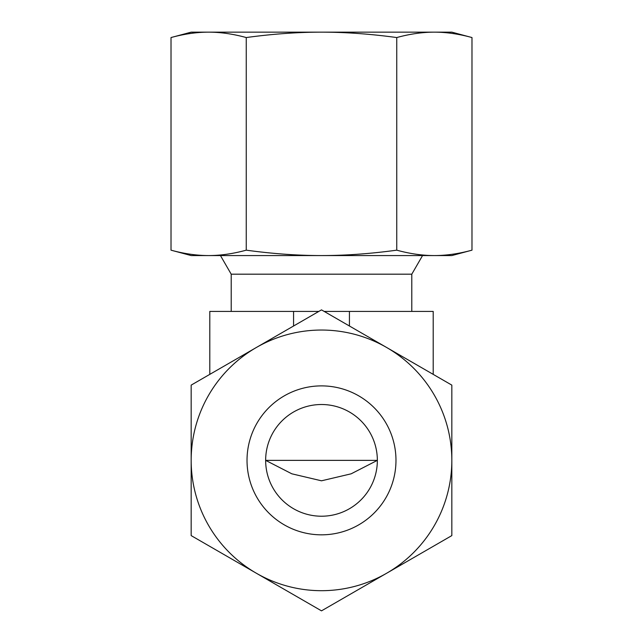<?xml version="1.0" encoding="UTF-8"?>
<svg xmlns="http://www.w3.org/2000/svg" width="643" height="643" viewBox="0 0 643 643"><rect width="100%" height="100%" fill="white"/><g stroke="black" fill="none" stroke-linecap="round" stroke-linejoin="round"><path stroke-width="0.96" d="M411.793 311.421L411.793 274.183L231.207 274.183L220.453 255.568M321.5 516.216A55.853 55.853 0 0 1 265.647 460.364A55.853 55.853 0 0 1 321.5 404.511A55.853 55.853 0 0 1 377.353 460.364A55.853 55.853 0 0 1 321.5 516.216M321.5 480.803L291.834 473.811L265.647 460.364L377.353 460.364L351.166 473.811L321.5 480.803M293.57 326.001L293.57 311.421L209.795 311.421L209.795 374.371M349.43 326.001L349.43 311.421L324.176 311.421M318.824 311.421L293.57 311.421M433.205 374.371L433.205 311.421L349.43 311.421M321.5 385.888A74.475 74.475 0 0 1 395.975 460.364A74.475 74.475 0 0 1 321.5 534.831A74.475 74.475 0 0 1 247.025 460.364A74.475 74.475 0 0 1 321.5 385.888M321.5 590.692A130.328 130.328 0 0 1 256.34 573.226L321.5 610.85L451.828 535.603L451.828 385.117L321.5 309.878L256.34 347.501A130.328 130.328 0 0 1 451.828 460.364A130.328 130.328 0 0 1 321.5 590.692M191.172 535.603L256.34 573.226A130.328 130.328 0 0 1 191.172 460.364L191.172 535.603M191.172 385.117L191.172 460.364A130.328 130.328 0 0 1 256.34 347.501L191.172 385.117M205.141 255.568L191.172 255.568L171.014 250.167C184.123 253.752 196.662 255.552 208.637 255.568L205.141 255.568M434.363 255.568L437.859 255.568L434.363 255.568C422.395 255.552 409.856 253.752 396.747 250.167C370.521 253.752 345.436 255.552 321.5 255.568C297.564 255.552 272.479 253.752 246.253 250.167C233.144 253.752 220.605 255.552 208.637 255.568L434.363 255.568C446.338 255.552 458.877 253.752 471.986 250.167L451.828 255.568L434.363 255.568M471.986 37.551C458.877 33.966 446.338 32.158 434.363 32.15L191.172 32.15L171.014 37.551C184.123 33.966 196.662 32.158 208.637 32.15C220.605 32.158 233.144 33.966 246.253 37.551C272.479 33.966 297.564 32.158 321.5 32.15C345.436 32.158 370.521 33.966 396.747 37.551C409.856 33.966 422.395 32.158 434.363 32.15L451.828 32.15L471.986 37.551L471.986 250.167M171.014 37.551L171.014 250.167M396.747 37.551L396.747 250.167M246.253 37.551L246.253 250.167M231.207 311.421L231.207 274.183M411.793 274.183L422.547 255.568"/></g></svg>
